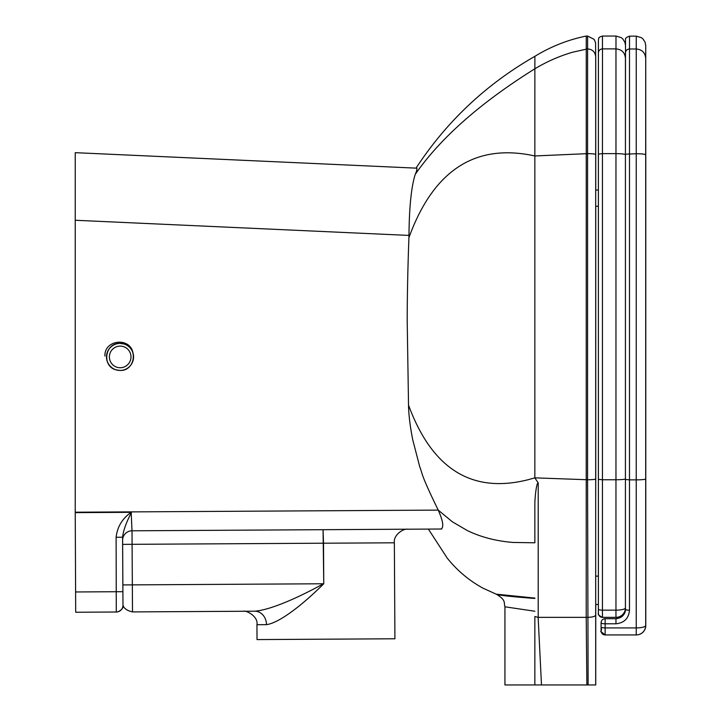 <?xml version="1.0" encoding="UTF-8"?>
<svg xmlns="http://www.w3.org/2000/svg" width="721" height="721" viewBox="0 0 721 721"><rect width="100%" height="100%" fill="white"/><g stroke="black" fill="none" stroke-linecap="round" stroke-linejoin="round"><path stroke-width="1.08" d="M394.919 638.779L257.027 639.581L394.919 638.779L394.36 542.805C393.206 534.991 403.381 528.349 407.798 529.205L132.006 530.8A9.463 9.463 -90 0 0 122.597 540.317A9.463 9.463 90 0 1 132.006 530.8L131.177 512.316C122.336 518.48 117.325 526.799 116.117 537.262L116.288 612.003A6.759 6.759 90 0 1 116.288 612.003L75.732 612.246M266.491 639.527L385.456 638.842L266.491 639.527M538.136 617.356L586.218 617.356L586.876 684.95L541.489 684.95L538.136 617.356L534.847 616.518L534.856 684.95L541.489 684.95L504.934 684.95L504.934 606.803L534.874 611.237M416.9 168.173L75.236 152.672L416.9 168.173C417.089 169.435 416.54 171.499 415.242 174.347C411.312 186.775 409.231 207.134 408.978 235.416L408.924 237.633C407.834 266.869 407.248 294.547 407.194 320.647L408.528 405.13C408.681 414.782 410.078 426.291 412.709 439.639L419.739 466.766C422.713 473.985 419.739 472.255 438.224 510.108L75.227 512.207L75.696 612.246L116.252 612.003A6.759 6.759 -90 0 0 122.976 605.207L122.894 591.689L75.579 591.968M408.978 235.416L75.227 220.266L75.227 512.207M538.217 617.356L538.217 482.926C536.649 482.007 534.802 496.877 534.847 504.898L534.856 542.787L513.145 542.453C496.201 541.111 480.907 537.136 467.262 530.53L452.364 521.797L438.224 510.108C443.163 521.211 444.064 527.511 440.937 529.016L441.739 529.007M595.681 615.094L595.69 56.842C595.213 52.002 592.509 49.352 587.579 48.884L572.708 52.191C559.532 56.031 546.915 61.555 534.865 68.774L534.883 56.328C550.817 46.55 567.941 39.79 586.254 36.05L586.218 617.356L587.57 617.356C592.491 617.221 595.195 616.473 595.681 615.094L595.69 684.95L588.111 684.95L595.744 684.95L595.753 615.094L595.744 684.95M586.876 684.95L588.111 684.95L587.57 479.753A8.111 0.757 180 0 0 595.681 478.996M534.874 598.088L496.192 594.158C498.211 595.249 511.108 596.682 534.892 598.448M428.382 529.088L447.227 558.108C457.141 570.527 469.056 580.549 482.962 588.165L496.228 594.176C506.169 600.061 503.718 602.368 504.934 606.803M122.894 591.689L122.615 537.235M123.003 605.46A6.759 6.759 90 0 1 116.279 612.003A6.759 6.759 -90 0 0 122.976 605.207L122.976 605.207C123.922 608.47 127.094 610.705 132.484 611.913L243.356 611.273C245.681 609.957 258.524 616.284 256.937 624.71L266.491 624.656A13.519 11.644 89.7 0 0 254.765 611.201L243.356 611.273M132.448 611.913L243.383 611.273L132.502 611.913L132.006 530.8L440.937 529.016L132.006 530.8L323.062 529.692L323.513 543.21L394.36 542.805M131.474 512.415C126.247 522.392 123.282 530.665 122.579 537.226L116.117 537.262M122.579 537.226L122.858 584.929L323.378 583.767C300.251 596.682 271.024 609.93 254.765 611.201L132.502 611.913M266.491 624.656C280.072 622.809 304.46 603.053 323.747 583.767L323.062 529.692L407.798 529.205M75.236 152.672L75.227 220.266M75.227 512.64L131.177 512.316M415.242 174.347C440.387 138.117 480.267 102.923 534.865 68.774L534.847 155.961C501.338 148.607 473.382 154.069 450.967 172.337C433.645 186.451 419.631 208.216 408.924 237.633M538.217 482.926L534.847 477.852L528.133 479.717C505.097 485.548 484.809 484.8 467.262 477.491C442.009 466.974 422.434 442.847 408.528 405.13M595.69 56.842L595.573 42.638L594.167 39.394L587.606 36.05L587.57 153.627L534.847 155.961L534.847 477.852L587.57 479.753L587.57 153.627C592.491 153.681 595.195 153.997 595.681 154.564M595.735 576.124L598.385 576.124L595.699 576.124L595.699 604.513L598.385 604.513M595.699 85.339A9.463 9.283 -0.1 0 0 595.735 84.447L595.753 190.038L595.735 56.833L595.753 190.038L598.385 190.038L595.681 190.038L595.681 206.26L598.385 206.26M598.412 43.503L598.385 154.096L602.441 153.627L602.495 48.884M598.394 52.858C598.466 35.888 598.223 41.061 598.781 38.438C598.475 37.663 599.71 36.87 602.477 36.05L602.45 48.884C599.989 49.118 598.637 50.443 598.394 52.858L598.385 613.301A4.056 4.056 -90 0 0 602.441 617.356L616.031 617.356A9.463 9.463 -90 0 0 625.495 607.893A9.463 9.463 0 0 1 616.031 617.356M625.422 154.718C624.855 154.06 621.7 153.69 615.959 153.627L615.959 610.155L602.441 610.155A4.056 0.973 180 0 1 598.385 609.191L598.385 613.328C597.664 614.319 599.016 615.662 602.441 617.356L602.441 479.753L598.385 479.375L598.385 609.191M605.144 634.931L605.144 623.791A4.056 1.027 180 0 1 601.089 622.764L601.089 626.864C602.819 634.408 597.132 628.415 605.144 634.931A4.056 4.056 90 0 1 601.089 630.875A4.056 4.056 90 0 0 605.144 634.931L636.31 634.931A9.463 9.463 -90 0 0 645.773 625.467L645.701 625.467A9.463 9.463 90 0 1 636.237 634.931L636.237 627.919L605.144 627.919A4.056 1.045 180 0 1 601.089 626.864L601.089 630.875M629.514 36.149L636.273 36.149L636.246 48.983L629.487 48.983L629.514 36.149C626.396 37.33 625.062 38.456 625.513 39.538L625.422 154.195L625.431 52.957C625.675 50.542 627.027 49.217 629.487 48.983L629.478 479.853L625.422 479.474L625.422 609.245C624.918 614.941 621.763 618.095 615.959 618.708L605.144 618.708A4.056 4.056 0 0 0 601.089 622.764A4.056 4.056 90 0 1 605.144 618.708L605.144 623.791L615.959 623.791C624.242 622.917 628.748 618.384 629.478 610.218L629.478 479.853L636.237 479.853L636.237 627.919A9.463 2.451 -0 0 0 645.701 625.467L645.701 478.96A9.463 0.883 180 0 1 636.237 479.853L636.237 153.726C641.978 153.789 645.133 154.15 645.701 154.817L645.71 58.257C645.151 52.624 641.996 49.533 636.246 48.983L636.237 153.726L625.422 154.195L625.422 609.245A4.056 0.973 -0 0 0 629.478 610.218M605.216 618.708L615.959 618.708L615.959 623.791M645.71 58.257L645.773 154.817C645.214 154.15 642.06 153.789 636.31 153.726M616.031 618.708L621.835 616.662C624.449 614.328 625.639 611.859 625.422 609.245M595.699 576.124L595.699 604.513L595.699 576.124M132.979 352.966C130.204 336.824 104.184 339.645 104.924 356.012M534.847 616.518L534.856 684.95M122.858 584.929L122.976 605.207M75.696 612.246L116.252 612.003M122.597 540.317A9.463 9.463 90 0 1 132.006 530.8M122.624 544.373L323.513 543.21L323.747 583.767M595.753 480.817L595.753 206.26L595.753 480.817M595.753 604.513L595.753 615.094L595.753 604.513M595.681 157.809L595.699 84.447A9.463 9.283 -179.9 0 0 595.699 84.447L595.681 157.809M595.717 497.328L595.753 206.26M595.735 84.447L595.699 79.049M595.735 487.955A9.463 9.274 180 0 0 595.699 487.162M625.422 478.87A9.463 0.883 180 0 1 615.959 479.753L602.441 479.753L602.441 153.627L615.959 153.627L615.968 48.884L602.45 48.884M602.477 36.05L615.995 36.05L615.968 48.884C621.718 49.434 624.873 52.525 625.431 58.167M615.959 610.155L615.959 617.356A9.463 9.463 90 0 0 625.422 607.893A9.463 2.262 -0 0 1 615.959 610.155M615.968 159.882L615.977 101.922M601.089 622.764L601.089 626.864M645.701 478.96L645.701 154.817M645.773 154.817L645.773 480.781L645.737 45.621L645.097 42.197L643.015 38.97L641.465 37.699L636.273 36.149M645.773 480.781L645.773 625.467L645.773 480.781M119.974 370.441A13.519 13.501 -90 0 1 116.072 369.864L120.065 370.441C135.079 371.288 138.585 347.495 123.967 343.98A13.519 13.501 90 0 0 106.708 354.948A13.519 13.501 90 0 0 120.065 370.441A13.519 13.501 90 0 0 123.967 343.98L119.974 343.403A13.519 13.501 -90 0 0 116.072 369.864C101.454 366.34 104.96 342.547 119.974 343.403M117.063 367.277A10.815 10.806 -90 0 1 109.844 353.795A10.815 10.806 -90 0 1 123.309 346.567A10.815 10.806 -90 0 1 130.528 360.04A10.815 10.806 -90 0 1 117.063 367.277M595.699 603.693L595.699 577.088M534.883 56.328C486.206 84.204 446.587 121.479 416.017 168.155M123.003 605.207C124.273 609.065 117.334 612.616 116.288 612.003M256.937 624.71L257.027 639.581M595.699 77.544L595.717 72.497M586.254 36.05L587.606 36.05M598.385 479.375L598.385 154.096M625.44 44.999L624.819 42.097L622.737 38.871L621.187 37.6L615.995 36.05M625.422 479.474L625.422 154.195M636.31 634.931A9.463 9.463 0 0 0 645.773 625.467"/></g></svg>
